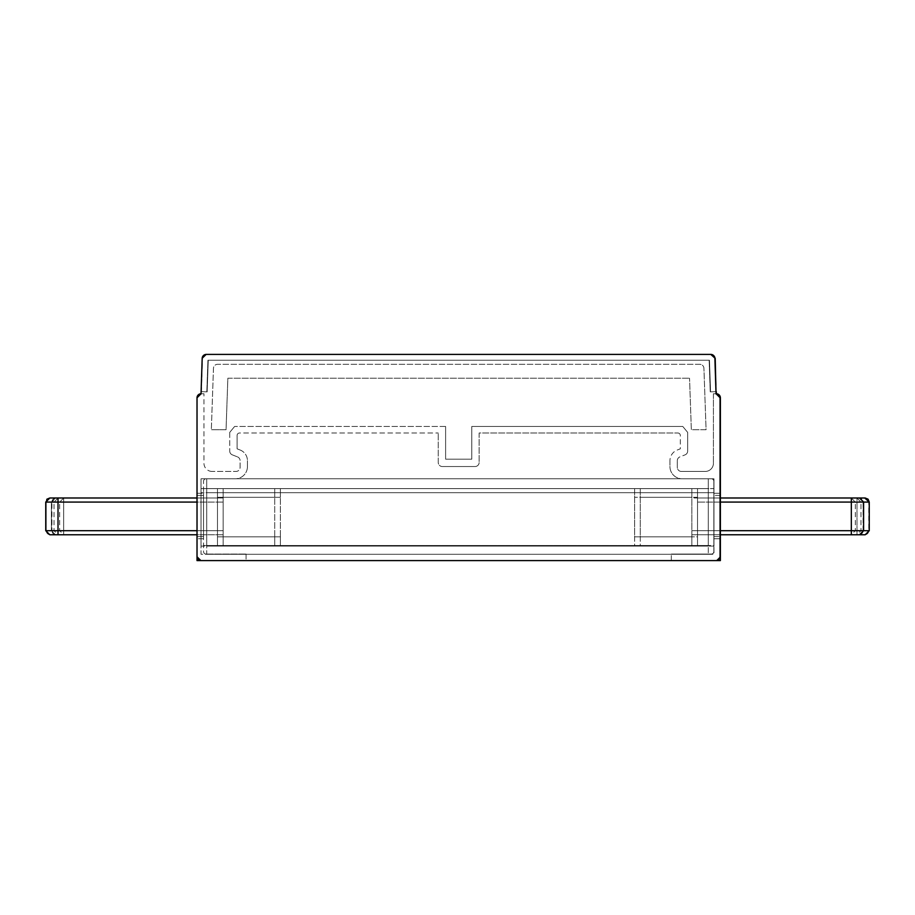 <?xml version="1.0" encoding="UTF-8"?>
<svg xmlns="http://www.w3.org/2000/svg" width="915" height="915" viewBox="0 0 915 915"><rect width="100%" height="100%" fill="white"/><g stroke="black" fill="none" stroke-linecap="round" stroke-linejoin="round"><path stroke-width="0.69" stroke-dasharray="4.58 3.43" d="M63.673 497.989L63.673 502.072L51.412 502.072L51.412 530.7L51.412 502.072L55.506 497.989L51.412 502.072L51.412 530.7L51.412 502.072L55.506 497.989L223.146 497.989L223.146 502.072L223.146 497.989L55.506 497.989L63.673 497.989L63.673 530.7L51.412 530.7L223.146 530.7L223.146 502.072L223.146 534.783L223.146 530.7L63.673 530.7L63.673 502.072L51.412 502.072L51.915 530.7L59.681 530.7L51.915 530.7L51.915 502.072A4.083 4.037 -90 0 1 55.952 497.989L51.915 502.072A4.083 4.037 90 0 1 55.952 497.989M865.167 534.783L869.25 530.7L868.758 502.072L860.981 502.072L869.25 502.072L869.25 530.7L869.25 502.06L856.989 502.072L856.989 530.7L697.516 530.7L697.516 497.989L865.167 497.989L869.25 502.072L869.25 530.7L865.167 534.783L869.25 530.7L856.989 530.7L863.588 530.7L863.588 502.072L863.588 530.7L859.494 534.783L863.588 530.7L691.854 530.7L691.854 497.989L851.327 497.989L851.327 534.783L697.516 534.783L697.516 497.989L859.494 497.989L863.588 502.072L859.494 497.989M713.963 492.705L713.963 545.5L206.71 545.5L206.71 488.621L713.963 488.621L713.963 545.5L206.71 545.5L206.71 478.785L713.963 478.785L713.963 546.106L206.71 546.106L206.71 478.785L713.963 478.785L713.963 492.705L206.71 492.705L713.963 492.705M280.39 536.831L280.39 545.5L223.146 545.5L223.146 488.621L280.39 488.621L223.146 488.621L223.146 545.5L280.39 545.5L280.39 497.291L223.146 497.291L280.39 497.291L280.39 488.621L713.963 488.621L713.963 478.785L713.963 546.106L206.71 546.106L206.71 554.284L713.963 554.284L713.963 546.106L713.963 554.284L206.71 554.284L206.71 478.785L713.963 478.785L206.71 478.785L206.71 488.621L280.39 488.621L280.39 536.831L223.146 536.831L280.39 536.831M640.283 536.831L640.283 545.5L697.516 545.5L640.283 545.5L640.283 488.621L697.516 488.621L640.283 488.621L640.283 536.831L697.516 536.831L697.516 545.5L697.516 497.291L640.283 497.291L697.516 497.291L697.516 488.621L697.516 536.831L640.283 536.831M720.38 534.783L691.854 534.783L691.854 530.7L691.854 534.783L859.494 534.783L863.588 530.7L863.085 502.072L855.319 502.072L863.588 502.072L856.989 502.072L856.989 530.7L697.516 530.7L697.516 534.783L864.721 534.783A4.083 4.037 -90 0 0 868.758 530.7L869.25 530.7M864.721 534.783A4.083 4.037 90 0 0 868.758 530.7L860.981 530.7L868.758 530.7L868.758 502.072A4.083 4.037 -90 0 0 864.721 497.989L865.167 497.989M206.71 488.621L713.963 488.621L206.71 488.621M55.506 534.783L223.146 534.783L55.506 534.783L63.776 534.783L55.506 534.783L51.412 530.7L55.506 534.783M49.833 534.783L45.75 530.7L49.833 534.783L58.114 534.783L49.833 534.783L45.75 530.7L46.242 502.072A4.083 4.037 -90 0 1 50.279 497.989L45.75 502.072L45.75 530.7L45.75 502.072L46.974 499.155M50.279 497.989L58.011 497.989L58.011 502.072L46.242 502.072A4.083 4.037 90 0 1 50.279 497.989L217.484 497.989L217.484 502.072L217.484 497.989L197.011 497.989M197.011 530.7L217.484 530.7L217.484 502.072L217.484 534.783L217.484 530.7L45.75 530.7M708.29 492.705L708.29 545.5L201.037 545.5L201.037 488.621L708.29 488.621L708.29 545.5L201.037 545.5L201.037 478.785L708.29 478.785L708.29 546.106L201.037 546.106L201.037 478.785L708.29 478.785L708.29 492.705L201.037 492.705L708.29 492.705M274.717 536.831L274.717 545.5L217.484 545.5L217.484 488.621L274.717 488.621L217.484 488.621L217.484 545.5L274.717 545.5L274.717 497.291L217.484 497.291L274.717 497.291L274.717 488.621L708.29 488.621L708.29 478.785L708.29 546.106L201.037 546.106L201.037 554.284L708.29 554.284L708.29 546.106L708.29 554.284L201.037 554.284L201.037 478.785L708.29 478.785L201.037 478.785L201.037 488.621L274.717 488.621L274.717 536.831L217.484 536.831L274.717 536.831M634.61 536.831L634.61 545.5L691.854 545.5L634.61 545.5L634.61 488.621L691.854 488.621L634.61 488.621L634.61 536.831L691.854 536.831L691.854 545.5L691.854 497.291L634.61 497.291L691.854 497.291L691.854 488.621L691.854 536.831L634.61 536.831M720.38 530.7L691.854 530.7L691.854 497.989L720.38 497.989M45.75 502.072L46.757 499.396M201.037 488.621L708.29 488.621L201.037 488.621M197.011 502.072L58.011 502.072L58.011 534.783L197.011 534.783M445.616 426.47L234.617 426.47L445.616 426.47L445.616 459.181L471.785 459.181L471.785 426.47L682.784 426.47L471.785 426.47L471.785 459.181L445.616 459.181L445.616 426.47M246.078 554.044L246.078 560.586L246.078 554.044L206.012 554.044L246.078 554.044M206.012 554.044A2.448 2.448 0 0 1 203.553 551.585L203.553 481.256L203.553 551.585A2.448 2.448 0 0 0 206.012 554.044M203.553 481.256A2.448 2.448 0 0 1 206.012 478.808L235.189 478.808L206.012 478.808A2.448 2.448 0 0 0 203.553 481.256M247.45 466.536A12.261 12.261 0 0 1 235.189 478.808A12.261 12.261 0 0 0 247.45 466.536L247.45 460.703L247.45 466.536M240.21 450.054A11.449 11.449 0 0 1 247.45 460.703A11.449 11.449 0 0 0 240.21 450.054L237.088 448.819L237.088 435.471L237.088 448.819L240.21 450.054M237.088 435.471A2.448 2.448 0 0 1 239.536 433.012L438.251 433.012L239.536 433.012A2.448 2.448 0 0 0 237.088 435.471M438.251 462.452L438.251 433.012L438.251 462.452A4.083 4.083 0 0 0 442.345 466.536A4.083 4.083 0 0 1 438.251 462.452M475.057 466.536L442.345 466.536L475.057 466.536A4.083 4.083 0 0 0 479.14 462.452A4.083 4.083 0 0 1 475.057 466.536M479.14 433.012L479.14 462.452L479.14 433.012L677.855 433.012L479.14 433.012M677.855 433.012A2.448 2.448 0 0 1 680.314 435.471L680.314 448.819L677.18 450.054A11.449 11.449 0 0 0 669.94 460.703A11.449 11.449 0 0 1 677.18 450.054L680.314 448.819L680.314 435.471A2.448 2.448 0 0 0 677.855 433.012M669.94 460.703L669.94 466.536A12.261 12.261 0 0 0 682.201 478.808A12.261 12.261 0 0 1 669.94 466.536L669.94 460.703M711.378 478.808L682.201 478.808L711.378 478.808A2.448 2.448 0 0 1 713.837 481.256L713.837 551.585L713.837 481.256A2.448 2.448 0 0 0 711.378 478.808M713.837 551.585A2.448 2.448 0 0 1 711.378 554.044L671.313 554.044L711.378 554.044A2.448 2.448 0 0 0 713.837 551.585M671.313 560.586L671.313 554.044L671.313 560.586L720.38 560.586L720.38 397.853A4.083 4.083 0 0 0 716.285 393.759L713.426 393.759L713.426 463.265L713.426 393.759L716.033 393.759M713.426 463.265A8.178 8.178 0 0 1 705.248 471.442L681.389 471.442L705.248 471.442A8.178 8.178 0 0 0 713.426 463.265M681.389 471.442A4.083 4.083 0 0 1 677.306 467.359L677.306 460.703L677.306 467.359A4.083 4.083 0 0 0 681.389 471.442M677.306 460.703A4.083 4.083 0 0 1 679.891 456.894L685.083 454.847L679.891 456.894A4.083 4.083 0 0 0 677.306 460.703M687.668 451.038A4.083 4.083 0 0 1 685.083 454.847A4.083 4.083 0 0 0 687.668 451.038L687.668 432.395L687.668 451.038M687.668 432.395L682.784 426.47L687.668 432.395M229.722 432.395L234.617 426.47L229.722 432.395L229.722 451.038L229.722 432.395M232.307 454.847A4.083 4.083 0 0 1 229.722 451.038A4.083 4.083 0 0 0 232.307 454.847L237.511 456.894L232.307 454.847M237.511 456.894A4.083 4.083 0 0 1 240.096 460.703L240.096 467.359A4.083 4.083 0 0 1 236.001 471.442L212.143 471.442L236.001 471.442A4.083 4.083 0 0 0 240.096 467.359L240.096 460.703A4.083 4.083 0 0 0 237.511 456.894M212.143 471.442A8.178 8.178 0 0 1 203.965 463.265L203.965 393.759L203.965 463.265A8.178 8.178 0 0 0 212.143 471.442M201.037 393.759A4.083 4.083 0 0 1 201.106 393.759L203.965 393.759L201.106 393.759A4.083 4.083 0 0 0 197.011 397.853L197.011 560.586L246.078 560.586M203.553 495.415L203.553 538.763L203.553 495.415L197.011 495.415L197.011 538.763L197.011 495.415L203.553 495.415M203.553 536.625L203.553 493.276L203.553 536.625L197.011 536.625L197.011 493.276L197.011 536.625L203.553 536.625M713.837 538.763L713.837 495.415L713.837 538.763L720.38 538.763L720.38 495.415L720.38 538.763L713.837 538.763M713.837 493.276L713.837 536.625L713.837 493.276L720.38 493.276L720.38 536.625L720.38 493.276L713.837 493.276M203.553 538.763L197.011 538.763L203.553 538.763M197.011 493.276L203.553 493.276L197.011 493.276M720.38 495.415L713.837 495.415L720.38 495.415M713.837 536.625L720.38 536.625L713.837 536.625M699.838 364.319L217.564 364.319A4.083 4.083 0 0 0 213.469 368.265L211.331 429.741L213.469 368.265A4.083 4.083 0 0 1 217.564 364.319L699.838 364.319A4.083 4.083 0 0 1 703.921 368.265L706.071 429.741L691.34 429.741L689.544 378.227L691.34 429.741L706.071 429.741L703.921 368.265A4.083 4.083 0 0 0 699.838 364.319M227.858 378.227L689.544 378.227L227.858 378.227L226.051 429.741L211.331 429.741L226.051 429.741L227.858 378.227M711.115 354.425L714.889 358.36L716.056 391.654L710.246 391.86L715.965 391.654L710.566 391.86L709.457 360.236L208.254 360.236L207.145 391.86L201.334 391.654L202.501 358.36L201.346 393.919A4.003 4.003 0 0 0 197.331 397.922L197.331 556.492A4.083 4.083 0 0 0 201.426 560.586L716.285 560.586A4.083 4.083 0 0 0 720.38 556.492L720.38 397.922A4.003 4.003 0 0 0 716.365 393.919L715.21 358.36A4.083 4.083 0 0 0 711.127 354.414L206.584 354.414A4.083 4.083 0 0 0 202.501 358.36L206.584 354.414L710.818 354.414M716.365 393.759L720.38 397.922L716.365 393.919L720.38 397.922L720.38 556.492L716.285 560.586L201.426 560.586A4.083 4.083 0 0 1 197.331 556.492L197.331 397.922L201.346 393.919L197.331 397.922L201.346 393.919L201.426 391.654L207.145 391.86L208.254 360.236L709.457 360.236L710.566 391.86L716.285 391.654M715.21 358.36L711.127 354.414L715.21 358.36M206.584 354.414L202.501 358.36L206.584 354.414M716.285 560.586L720.38 556.492L716.285 560.586M202.204 358.051L201.014 391.654L206.824 391.86L201.106 391.654L200.831 393.919M714.867 358.051L710.806 354.414L205.955 354.425M200.808 560.575L715.965 560.586A4.083 4.083 0 0 0 720.059 556.492L720.048 397.705M197.022 397.636L197.022 556.789M202.181 358.36L206.264 354.414L202.181 358.36M709.136 360.236L710.246 391.86L709.136 360.236L207.934 360.236L709.136 360.236M206.824 391.86L207.934 360.236L206.824 391.86M716.296 393.93L720.059 397.922L716.045 393.919L715.965 391.654M201.106 560.586L197.011 556.492L201.106 560.586M197.011 397.922L201.025 393.919L197.011 397.922M63.673 502.072L223.146 502.072L63.673 502.072M856.989 502.072L697.516 502.072L856.989 502.072L856.989 497.989L856.989 502.072M51.915 502.072L59.681 502.072L51.915 502.072M864.721 497.989A4.083 4.037 90 0 1 868.758 502.072L869.25 502.072M856.989 530.7L856.989 534.783L856.989 530.7M63.673 534.783L63.673 530.7L63.673 534.783M55.952 534.783A4.083 4.037 90 0 1 51.915 530.7A4.083 4.037 -90 0 0 55.952 534.783M863.588 530.7L855.319 530.7L863.085 530.7L863.085 502.072A4.083 4.037 90 0 0 859.048 497.989A4.083 4.037 -90 0 1 863.085 502.072L720.38 502.072M46.242 502.072L46.242 530.7L54.019 530.7L46.242 530.7L46.242 502.072L54.019 502.072L46.242 502.072M863.085 530.7A4.083 4.037 -90 0 1 859.048 534.783A4.083 4.037 90 0 0 863.085 530.7M50.279 534.783A4.083 4.037 90 0 1 46.242 530.7A4.083 4.037 -90 0 0 50.279 534.783M63.776 497.989L59.681 502.072L59.681 530.7L63.776 534.783M856.886 497.989L860.981 502.072L860.981 530.7L856.886 534.783M58.114 497.989L54.019 502.072L54.019 530.7L58.114 534.783M851.225 497.989L855.319 502.072L855.319 530.7L851.225 534.783"/><path stroke-width="1.37" d="M55.952 497.989L63.673 497.989M720.38 502.072L851.327 502.072L851.327 497.989L859.494 497.989L863.588 502.072L859.494 497.989L865.167 497.989L869.25 502.072L863.588 502.072L863.588 530.7L863.588 502.072L851.327 502.072L851.327 530.7L869.25 530.7L869.25 502.072L864.721 497.989M869.25 502.072L868.083 499.213M868.038 499.167L865.167 497.989M864.721 534.783L720.38 534.783M869.25 530.7L865.167 534.783M46.974 499.155L49.833 497.989L45.75 502.06L45.75 530.7L197.011 530.7M46.757 499.396L49.833 497.989L58.011 497.989L50.279 497.989M197.011 534.783L58.011 534.783L58.011 497.989L197.011 497.989M720.38 497.989L859.494 497.989M863.588 530.7L859.494 534.783L851.327 534.783L851.327 530.7L720.38 530.7M49.833 534.783L58.011 534.783L49.833 534.783L45.75 530.7M246.078 560.586L197.011 560.586L197.011 397.853A4.083 4.083 0 0 1 201.037 393.759M716.033 393.759L716.285 393.759A4.083 4.083 0 0 1 720.38 397.853L720.38 560.586L671.313 560.586M710.818 354.414L715.21 358.36L716.045 393.919A4.003 4.003 0 0 1 720.059 397.922L720.059 556.492A4.083 4.083 0 0 1 715.965 560.586L201.106 560.586A4.083 4.083 0 0 1 197.011 556.492L197.011 397.922A4.003 4.003 0 0 1 201.025 393.919L202.181 358.36A4.083 4.083 0 0 1 206.264 354.414L710.806 354.414A4.083 4.083 0 0 1 714.889 358.36L715.965 391.654M716.365 393.759L716.285 391.654M205.955 354.425L202.204 358.051M714.867 358.051L711.115 354.425M720.048 397.705L716.296 393.93M200.808 560.575L197.022 556.789M197.022 397.636L200.831 393.919M197.011 502.072L45.75 502.072"/></g></svg>
